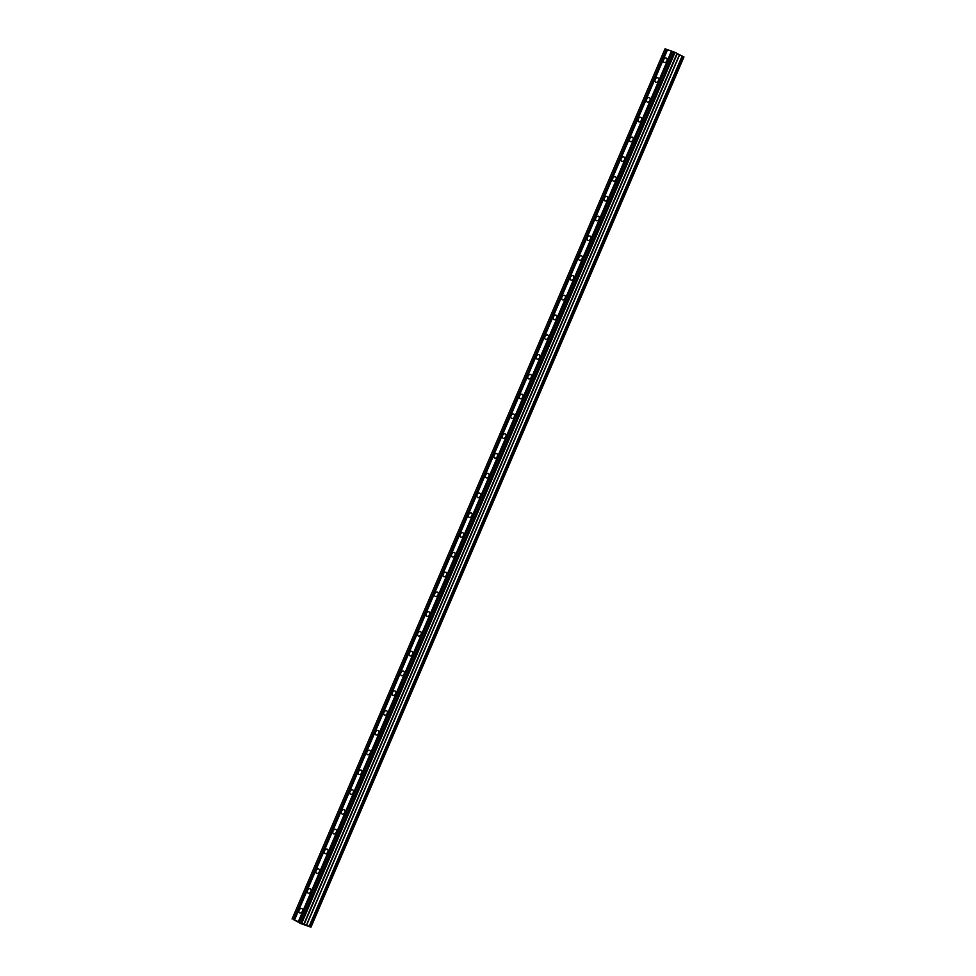 <?xml version="1.0" encoding="UTF-8"?>
<svg xmlns="http://www.w3.org/2000/svg" width="976" height="976" viewBox="0 0 976 976"><rect width="100%" height="100%" fill="white"/><g stroke="black" fill="none" stroke-linecap="round" stroke-linejoin="round"><path stroke-width="1.46" d="M666.876 60.817A2.428 1.696 116.9 0 1 664.168 62.415A2.428 1.696 116.9 0 1 663.668 59.695A2.428 1.696 116.9 0 1 666.364 58.096A2.428 1.696 116.9 0 1 666.876 60.817M658.397 80.593A2.428 1.696 116.9 0 1 655.689 82.191A2.428 1.696 116.9 0 1 655.189 79.471A2.428 1.696 116.9 0 1 657.885 77.873A2.428 1.696 116.9 0 1 658.397 80.593M649.918 100.382A2.428 1.696 116.9 0 1 647.222 101.98A2.428 1.696 116.9 0 1 646.71 99.247A2.428 1.696 116.9 0 1 649.418 97.649A2.428 1.696 116.9 0 1 649.918 100.382M641.439 120.158A2.428 1.696 116.9 0 1 638.743 121.756A2.428 1.696 116.9 0 1 638.231 119.023A2.428 1.696 116.9 0 1 640.939 117.425A2.428 1.696 116.9 0 1 641.439 120.158M632.96 139.934A2.428 1.696 116.9 0 1 630.264 141.532A2.428 1.696 116.9 0 1 629.752 138.799A2.428 1.696 116.9 0 1 632.46 137.201A2.428 1.696 116.9 0 1 632.96 139.934M624.494 159.71A2.428 1.696 116.9 0 1 621.785 161.308A2.428 1.696 116.9 0 1 621.273 158.588A2.428 1.696 116.9 0 1 623.981 156.99A2.428 1.696 116.9 0 1 624.494 159.71M616.015 179.486A2.428 1.696 116.9 0 1 613.306 181.085A2.428 1.696 116.9 0 1 612.806 178.364A2.428 1.696 116.9 0 1 615.502 176.766A2.428 1.696 116.9 0 1 616.015 179.486M607.536 199.263A2.428 1.696 116.9 0 1 604.827 200.873A2.428 1.696 116.9 0 1 604.327 198.14A2.428 1.696 116.9 0 1 607.023 196.542A2.428 1.696 116.9 0 1 607.536 199.263M599.057 219.051A2.428 1.696 116.9 0 1 596.348 220.649A2.428 1.696 116.9 0 1 595.848 217.916A2.428 1.696 116.9 0 1 598.544 216.318A2.428 1.696 116.9 0 1 599.057 219.051M590.578 238.827A2.428 1.696 116.9 0 1 587.881 240.425A2.428 1.696 116.9 0 1 587.369 237.693A2.428 1.696 116.9 0 1 590.077 236.094A2.428 1.696 116.9 0 1 590.578 238.827M582.099 258.603A2.428 1.696 116.9 0 1 579.402 260.202A2.428 1.696 116.9 0 1 578.89 257.481A2.428 1.696 116.9 0 1 581.598 255.871A2.428 1.696 116.9 0 1 582.099 258.603M573.632 278.38A2.428 1.696 116.9 0 1 570.923 279.978A2.428 1.696 116.9 0 1 570.411 277.257A2.428 1.696 116.9 0 1 573.119 275.659A2.428 1.696 116.9 0 1 573.632 278.38M565.153 298.156A2.428 1.696 116.9 0 1 562.444 299.766A2.428 1.696 116.9 0 1 561.932 297.033A2.428 1.696 116.9 0 1 564.64 295.435A2.428 1.696 116.9 0 1 565.153 298.156M556.674 317.944A2.428 1.696 116.9 0 1 553.965 319.542A2.428 1.696 116.9 0 1 553.465 316.81A2.428 1.696 116.9 0 1 556.161 315.211A2.428 1.696 116.9 0 1 556.674 317.944M548.195 337.72A2.428 1.696 116.9 0 1 545.486 339.319A2.428 1.696 116.9 0 1 544.986 336.586A2.428 1.696 116.9 0 1 547.682 334.988A2.428 1.696 116.9 0 1 548.195 337.72M539.716 357.497A2.428 1.696 116.9 0 1 537.02 359.095A2.428 1.696 116.9 0 1 536.507 356.374A2.428 1.696 116.9 0 1 539.216 354.764A2.428 1.696 116.9 0 1 539.716 357.497M531.237 377.273A2.428 1.696 116.9 0 1 528.541 378.871A2.428 1.696 116.9 0 1 528.028 376.15A2.428 1.696 116.9 0 1 530.737 374.552A2.428 1.696 116.9 0 1 531.237 377.273M522.77 397.049A2.428 1.696 116.9 0 1 520.062 398.647A2.428 1.696 116.9 0 1 519.549 395.927A2.428 1.696 116.9 0 1 522.258 394.328A2.428 1.696 116.9 0 1 522.77 397.049M514.291 416.837A2.428 1.696 116.9 0 1 511.583 418.436A2.428 1.696 116.9 0 1 511.07 415.703A2.428 1.696 116.9 0 1 513.779 414.105A2.428 1.696 116.9 0 1 514.291 416.837M505.812 436.614A2.428 1.696 116.9 0 1 503.104 438.212A2.428 1.696 116.9 0 1 502.603 435.479A2.428 1.696 116.9 0 1 505.3 433.881A2.428 1.696 116.9 0 1 505.812 436.614M497.333 456.39A2.428 1.696 116.9 0 1 494.625 457.988A2.428 1.696 116.9 0 1 494.124 455.255A2.428 1.696 116.9 0 1 496.821 453.657A2.428 1.696 116.9 0 1 497.333 456.39M488.854 476.166A2.428 1.696 116.9 0 1 486.158 477.764A2.428 1.696 116.9 0 1 485.645 475.044A2.428 1.696 116.9 0 1 488.354 473.445A2.428 1.696 116.9 0 1 488.854 476.166M480.375 495.942A2.428 1.696 116.9 0 1 477.679 497.54A2.428 1.696 116.9 0 1 477.166 494.82A2.428 1.696 116.9 0 1 479.875 493.222A2.428 1.696 116.9 0 1 480.375 495.942M471.896 515.718A2.428 1.696 116.9 0 1 469.2 517.329A2.428 1.696 116.9 0 1 468.687 514.596A2.428 1.696 116.9 0 1 471.396 512.998A2.428 1.696 116.9 0 1 471.896 515.718M463.429 535.507A2.428 1.696 116.9 0 1 460.721 537.105A2.428 1.696 116.9 0 1 460.208 534.372A2.428 1.696 116.9 0 1 462.917 532.774A2.428 1.696 116.9 0 1 463.429 535.507M454.95 555.283A2.428 1.696 116.9 0 1 452.242 556.881A2.428 1.696 116.9 0 1 451.742 554.148A2.428 1.696 116.9 0 1 454.438 552.55A2.428 1.696 116.9 0 1 454.95 555.283M446.471 575.059A2.428 1.696 116.9 0 1 443.763 576.657A2.428 1.696 116.9 0 1 443.263 573.937A2.428 1.696 116.9 0 1 445.959 572.326A2.428 1.696 116.9 0 1 446.471 575.059M437.992 594.835A2.428 1.696 116.9 0 1 435.284 596.434A2.428 1.696 116.9 0 1 434.784 593.713A2.428 1.696 116.9 0 1 437.48 592.115A2.428 1.696 116.9 0 1 437.992 594.835M429.513 614.612A2.428 1.696 116.9 0 1 426.817 616.222A2.428 1.696 116.9 0 1 426.305 613.489A2.428 1.696 116.9 0 1 429.013 611.891A2.428 1.696 116.9 0 1 429.513 614.612M421.034 634.4A2.428 1.696 116.9 0 1 418.338 635.998A2.428 1.696 116.9 0 1 417.826 633.265A2.428 1.696 116.9 0 1 420.534 631.667A2.428 1.696 116.9 0 1 421.034 634.4M412.567 654.176A2.428 1.696 116.9 0 1 409.859 655.774A2.428 1.696 116.9 0 1 409.347 653.042A2.428 1.696 116.9 0 1 412.055 651.443A2.428 1.696 116.9 0 1 412.567 654.176M404.088 673.952A2.428 1.696 116.9 0 1 401.38 675.551A2.428 1.696 116.9 0 1 400.868 672.83A2.428 1.696 116.9 0 1 403.576 671.22A2.428 1.696 116.9 0 1 404.088 673.952M395.609 693.729A2.428 1.696 116.9 0 1 392.901 695.327A2.428 1.696 116.9 0 1 392.401 692.606A2.428 1.696 116.9 0 1 395.097 691.008A2.428 1.696 116.9 0 1 395.609 693.729M387.13 713.505A2.428 1.696 116.9 0 1 384.422 715.103A2.428 1.696 116.9 0 1 383.922 712.382A2.428 1.696 116.9 0 1 386.618 710.784A2.428 1.696 116.9 0 1 387.13 713.505M378.651 733.293A2.428 1.696 116.9 0 1 375.955 734.891A2.428 1.696 116.9 0 1 375.443 732.159A2.428 1.696 116.9 0 1 378.151 730.56A2.428 1.696 116.9 0 1 378.651 733.293M370.172 753.069A2.428 1.696 116.9 0 1 367.476 754.668A2.428 1.696 116.9 0 1 366.964 751.935A2.428 1.696 116.9 0 1 369.672 750.337A2.428 1.696 116.9 0 1 370.172 753.069M361.706 772.846A2.428 1.696 116.9 0 1 358.997 774.444A2.428 1.696 116.9 0 1 358.485 771.723A2.428 1.696 116.9 0 1 361.193 770.113A2.428 1.696 116.9 0 1 361.706 772.846M353.227 792.622A2.428 1.696 116.9 0 1 350.518 794.22A2.428 1.696 116.9 0 1 350.006 791.499A2.428 1.696 116.9 0 1 352.714 789.901A2.428 1.696 116.9 0 1 353.227 792.622M344.748 812.398A2.428 1.696 116.9 0 1 342.039 813.996A2.428 1.696 116.9 0 1 341.539 811.276A2.428 1.696 116.9 0 1 344.235 809.677A2.428 1.696 116.9 0 1 344.748 812.398M336.269 832.174A2.428 1.696 116.9 0 1 333.56 833.785A2.428 1.696 116.9 0 1 333.06 831.052A2.428 1.696 116.9 0 1 335.756 829.454A2.428 1.696 116.9 0 1 336.269 832.174M327.79 851.963A2.428 1.696 116.9 0 1 325.093 853.561A2.428 1.696 116.9 0 1 324.581 850.828A2.428 1.696 116.9 0 1 327.289 849.23A2.428 1.696 116.9 0 1 327.79 851.963M319.311 871.739A2.428 1.696 116.9 0 1 316.614 873.337A2.428 1.696 116.9 0 1 316.102 870.604A2.428 1.696 116.9 0 1 318.81 869.006A2.428 1.696 116.9 0 1 319.311 871.739M310.832 891.515A2.428 1.696 116.9 0 1 308.135 893.113A2.428 1.696 116.9 0 1 307.623 890.393A2.428 1.696 116.9 0 1 310.331 888.794A2.428 1.696 116.9 0 1 310.832 891.515M302.365 911.291A2.428 1.696 116.9 0 1 299.656 912.889A2.428 1.696 116.9 0 1 299.144 910.169A2.428 1.696 116.9 0 1 301.852 908.571A2.428 1.696 116.9 0 1 302.365 911.291M303.487 923.943L302.475 923.589M300.754 922.71L303.707 924.04M299.9 922.43L298.827 922.052L299.9 922.43M298.705 921.991L301.389 923.198M683.969 56.925L310.978 927.176L293.483 919.551L300.937 923.65L310.978 927.176L683.969 56.925L677.015 53.497M309.27 926.407L682.273 56.157L309.27 926.407M677.002 53.387L304.048 923.662L677.039 53.412L675.014 52.387L672.537 51.435L299.547 921.71M672.525 51.46L667.547 49.678L294.557 919.929M677.088 53.521L304.097 923.784L677.076 53.521M667.535 49.703L665.046 48.8L292.056 919.05M293.837 919.709L666.828 49.447M293.483 919.551L666.474 49.3M302.023 922.637L675.014 52.387M300.974 922.186L673.965 51.935M298.827 921.454L671.817 51.203M298.473 921.307L671.476 51.057M310.929 927.151L683.92 56.901M310.575 926.968L683.566 56.718M310.453 926.919L683.444 56.669M309.429 926.492L682.431 56.23M309.136 926.334L682.126 56.083M306.574 925.236L679.564 54.985M306.391 925.163L679.381 54.9M304.268 924.077L677.259 53.826M304.195 924.04L677.185 53.778M304.244 923.857L677.234 53.595M304.048 923.662L677.039 53.412"/></g></svg>
